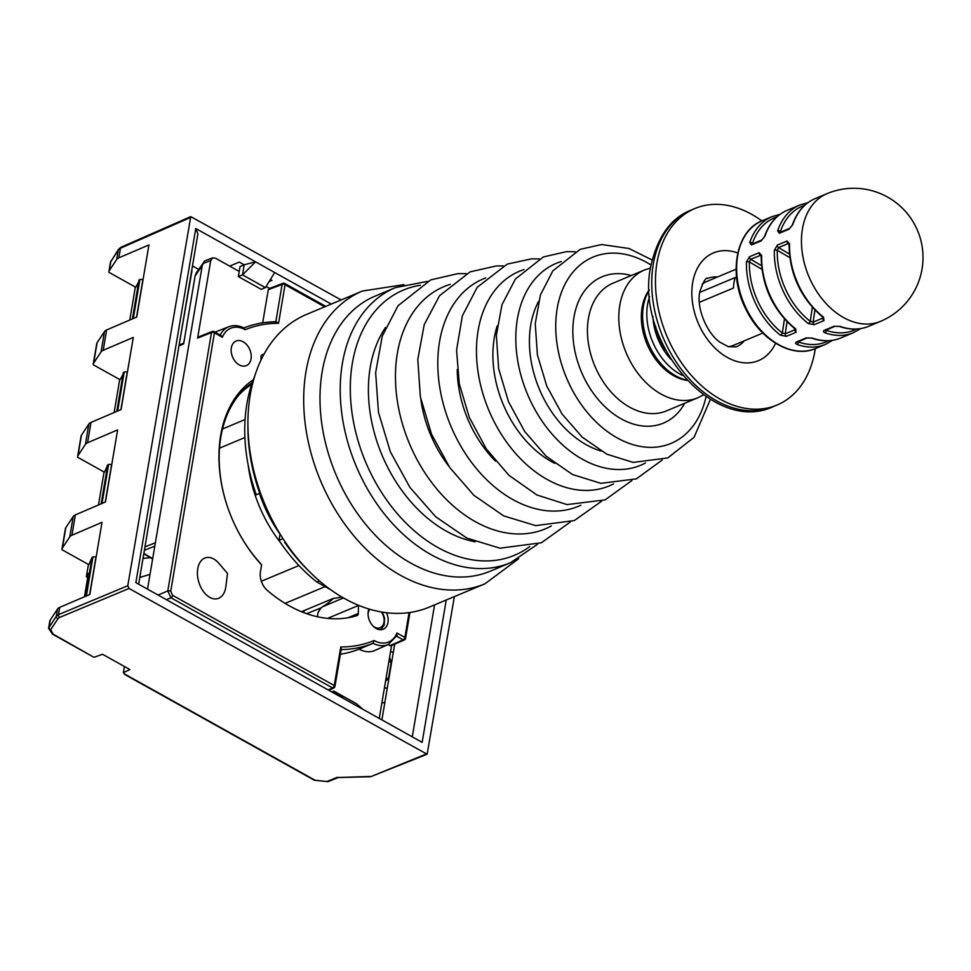 <?xml version="1.0" encoding="UTF-8"?>
<svg xmlns="http://www.w3.org/2000/svg" width="971" height="971" viewBox="0 0 971 971"><rect width="100%" height="100%" fill="white"/><g stroke="black" fill="none" stroke-linecap="round" stroke-linejoin="round"><path stroke-width="1.46" d="M384.88 702.3L384.273 702.543A3.192 1.517 -170.4 0 1 382.926 702.798L381.894 702.834M90.995 422.421L87.56 442.764A10.645 5.049 -170.4 0 0 85.412 444.378L88.847 424.036A10.645 5.049 9.6 0 1 90.995 422.421L121.084 409.544L133.282 337.41L103.193 350.288A10.645 5.049 -170.4 0 0 101.057 351.915L93.653 363.093A10.645 5.049 -170.4 0 0 93.252 364.076A10.645 5.049 -170.4 0 0 93.24 364.756L120.113 379.746L124.227 372.039A2.124 1.007 9.6 0 1 127.201 372.342L127.359 372.427M69.766 536.854L73.213 516.511A10.645 5.049 9.6 0 1 75.362 514.885L71.915 535.227A10.645 5.049 -170.4 0 0 69.766 536.854L62.375 548.045A10.645 5.049 -170.4 0 0 61.974 549.028A10.645 5.049 -170.4 0 0 61.95 549.695L88.834 564.685L92.087 557.342L85.484 596.328M73.213 516.511L65.81 527.69L62.375 548.045M85.412 444.378L78.008 455.569A10.645 5.049 -170.4 0 0 77.619 456.552A10.645 5.049 -170.4 0 0 77.595 457.22L104.48 472.222L107.72 464.878L101.13 503.852M88.847 424.036L81.455 435.226L78.008 455.569M118.559 249.244A2.124 1.833 33.2 0 0 118.304 249.875L110.488 262.206L118.547 249.268L121.193 247.156A2.124 1.505 66.3 0 0 120.465 248.224L118.838 257.825A10.645 5.049 -170.4 0 0 116.69 259.439L109.286 270.63A10.645 5.049 -170.4 0 0 108.898 271.613A10.645 5.049 -170.4 0 0 108.873 272.281L135.758 287.282L139.873 279.575A2.124 1.007 9.6 0 1 142.846 279.866L143.004 279.951M341.112 299.954L190.765 216.618L127.784 585.731L129.046 588.462L427.119 754.236L454.379 596.595M302.843 612.264A117.685 82.923 67.3 0 0 305.137 610.176M306.666 613.684L320.964 607.907M118.838 257.825L148.927 244.947L136.717 317.068L106.64 329.946L103.193 350.288M87.56 442.764L117.637 429.886L105.438 502.007L75.362 514.885M71.915 535.227L102.004 522.349L89.805 594.483L59.717 607.361L58.491 614.643L127.784 585.731M331.269 304.081L195.766 228.488L135.867 582.649L422.154 742.354L446.235 600.005M61.974 549.028L65.409 528.685A10.645 5.049 9.6 0 1 65.81 527.69M77.619 456.552L81.054 436.21A10.645 5.049 9.6 0 1 81.455 435.226M48.55 628.492L49.776 621.149A10.645 5.049 9.6 0 1 50.176 620.166L48.975 627.242A2.124 1.845 33.8 0 0 50.674 629.645L53.187 634.148L93.665 657.136M48.574 628.213L56.342 616.233L57.568 608.975L50.176 620.166M57.568 608.975A10.645 5.049 9.6 0 1 59.717 607.361M87.718 577.49L86.358 576.738L88.106 573.266L87.985 575.9L84.453 596.777M229.678 266.115L239.291 262.073L244.182 264.804L255.494 261.806M195.766 228.488L197.914 233.817L138.647 584.202M192.476 265.945L198.642 269.392M270.424 279.442L271.977 280.316L269.185 281.481M269.125 281.566L271.977 280.316M240.055 266.527L244.182 264.804L242.519 274.854L238.356 276.589L240.055 266.527M362.45 708.915L356.636 703.829L333.745 691.061L333.417 692.845M343.309 698.234L333.745 691.061L331.766 691.922M191.833 269.756L191.615 271.091M180.036 339.51L191.93 270.958M180.363 339.389L179.902 340.275M150.323 557.633L143.004 558.471M124.07 673.692L315.102 780.259A2.124 1.129 119.2 0 1 314.386 780.259L124.858 674.542L123.39 672.624L129.932 669.565L102.538 654.284L94.418 657.149M370.74 776.679L426.002 754.115M338.224 777.504L369.866 776.46M138.999 279.927L132.408 318.913M129.774 320.042L135.345 287.052M107.72 464.878L108.594 464.514A2.124 1.007 9.6 0 1 111.568 464.806L111.714 464.891M92.087 557.342L92.949 556.978A2.124 1.007 9.6 0 1 95.923 557.281L96.08 557.366M123.366 372.403L116.775 411.388M86.358 576.738L88.434 564.467M98.484 504.981L104.067 471.991M93.252 364.076L96.699 343.734A10.645 5.049 9.6 0 1 97.088 342.751L93.653 363.093M123.39 672.624L124.434 666.494M274.623 272.608L265.411 287.634L261.175 289.322L238.356 276.589M255.47 261.927L242.519 274.854L265.386 287.647M143.635 554.757L143.963 553.834M320.855 608.004L318.039 612.701M394.712 644.161L387.162 688.767L384.528 687.298M393.267 652.706L390.633 651.225M101.057 351.915L104.492 331.572L97.088 342.751M104.492 331.572A10.645 5.049 9.6 0 1 106.64 329.946M412.274 736.831L434.583 604.872M387.162 688.767L381.906 719.899M114.129 412.517L119.712 379.527M244.91 437.52L219.519 448.153M222.517 428.976L245.08 419.533M341.695 596.91A116.083 81.795 67.3 0 1 333.126 598.464L301.471 611.706M261.333 581.265L298.922 565.535M325.127 586.618L285.086 603.379M280.837 543.092A116.083 81.795 -112.7 0 1 248.151 464.963M251.671 384.37A116.083 81.795 67.3 0 0 238.745 395.197M245.432 388.849L244.024 389.432M284.855 541.502L284.709 542.34A151.767 106.944 67.3 0 0 308.912 571.094M247.921 425.298A151.767 106.944 67.3 0 0 259.827 493.474L260.544 493.171M319.544 580.998L316.971 582.078L330.613 589.688M316.971 582.078A148.563 104.686 -112.7 0 1 278.98 540.337L280.049 533.989M259.767 493.304L256.271 494.773A148.563 104.686 -112.7 0 1 254.705 376.178M259.463 493.438A111.641 78.663 67.3 0 0 280.024 534.159M282.986 538.662L278.98 540.337M139.994 576.264A26.63 16.908 -106.7 0 1 141.256 577.017M225.466 588.887A21.301 13.521 -106.7 0 1 217.844 598.573A21.301 13.521 -106.7 0 1 198.776 582.042A21.301 13.521 -106.7 0 1 205.634 557.767A21.301 13.521 -106.7 0 1 218.912 563.362L227.505 573.448L225.867 586.605A21.301 13.521 -106.7 0 1 225.466 588.887M649.223 290.317A54.315 38.27 67.3 0 0 648.373 343.418A54.315 38.27 67.3 0 0 686.788 380.11M665.548 350.082A47.931 33.767 -112.7 0 1 655.692 326.523M815.3 348.625A106.507 75.046 -112.7 0 1 814.948 350.834A106.507 75.046 -112.7 0 1 777.067 405.028A106.507 75.046 -112.7 0 1 666.737 335.748A106.507 75.046 -112.7 0 1 694.86 208.534A106.507 75.046 -112.7 0 1 761.859 220.903M220.065 335.298L222.371 337.265L214.445 332.847L170.738 591.266L172.644 595.357L334.242 685.502L340.76 646.965A168.274 118.571 67.3 0 0 374.151 640.544L373.07 643.312L359.088 649.15A29.688 20.913 67.3 0 0 374.927 650.436L388.4 644.404A29.324 20.658 -112.7 0 1 373.082 643.3M340.76 646.965L340.772 649.587M245.165 329.703L243.49 328.101C253.783 323.962 264.695 321.838 276.201 321.741L278.556 323.294A168.274 118.571 67.3 0 0 245.165 329.703A27.2 19.165 -112.7 0 0 222.371 337.265M178.943 345.943L183.628 343.892L195.122 275.91L196.288 272.827L204.845 260.823L212.698 257.849L210.719 260.592L197.611 338.09L198.387 336.998L212.261 331.451A2.124 1.481 68.2 0 0 211.496 332.543L197.611 338.09M210.719 260.592L203.352 263.384L202.259 265.508L147.519 589.154M203.352 263.384L204.141 261.381M379.26 718.419L391.592 645.521M389.832 645.679L403.159 639.84A2.124 1.517 66.3 0 0 404.324 639.95L390.997 645.788L387.927 644.61M359.088 649.15A170.398 120.076 -112.7 0 1 340.396 654.223M243.151 341.78A13.315 9.382 67.3 0 0 236.366 340.93A13.315 9.382 67.3 0 0 232.542 356.952A13.315 9.382 67.3 0 0 246.634 365.484A13.315 9.382 67.3 0 0 251.088 354.124A13.315 9.382 67.3 0 0 243.151 341.78M368.919 609.011A13.315 9.382 67.3 0 0 371.565 624.292A13.315 9.382 67.3 0 0 383.557 629.074A13.315 9.382 67.3 0 0 386.531 612.737M327.567 618.393L358.445 605.479L358.311 613.454A3.192 2.245 -112.7 0 1 357.134 615.578A3.192 2.245 -112.7 0 1 356.988 615.626A138.987 97.937 -112.7 0 1 267.426 590.502A15.973 11.251 -112.7 0 1 260.434 571.773L261.587 564.916A120.003 84.55 -112.7 0 1 253.273 379.819M260.944 360.168L261.005 356.806A3.192 2.245 -112.7 0 1 262.182 354.682A3.192 2.245 -112.7 0 1 262.328 354.621A138.987 97.937 -112.7 0 1 264.039 354.124M374.151 640.544A27.2 19.165 -112.7 0 0 396.957 632.995L396.484 636.114M261.587 564.916L260.544 563.508A117.867 83.057 67.3 0 1 252.229 382.72M239.218 271.431L215.453 258.177L212.698 257.849M324.666 306.836L285.073 284.746A2.124 1.007 -170.4 0 0 282.124 284.442L268.287 289.674L262.68 322.833M269.598 288.375L266.139 286.445M220.223 334.995A29.324 20.658 -112.7 0 1 228.84 326.717L215.089 332.082A29.688 20.913 67.3 0 0 215.04 332.094M268.287 289.674L269.076 288.581L282.925 283.338A2.124 1.493 69.3 0 0 282.124 284.442L275.813 321.753M328.198 689.932L332.568 687.929A2.124 1.505 65.3 0 0 333.733 688.026L328.829 690.284M317.383 616.743L318.087 612.555L320.078 608.829L322.251 606.948A117.855 83.045 67.3 0 0 333.32 598.439M333.721 688.038A2.124 2.124 0 0 0 334.946 686.448A2.124 1.007 9.6 0 0 334.242 685.502A2.124 1.129 -60.8 0 1 332.568 687.929L170.957 597.784L167.789 590.951L211.496 332.543A2.124 1.007 -170.4 0 1 214.445 332.847A2.124 1.129 119.2 0 0 214.093 331.572L221.242 335.553M761.883 269.307L749.394 261.939A67.181 47.336 67.3 0 0 782.359 332.992L784.447 318.961M795.419 329.315L794.933 329.752A2.124 1.505 -112.7 0 0 796.062 332.3L786.376 336.342L780.429 335.189A2.124 0.947 127.8 0 0 782.359 332.992L785.248 333.806L794.933 329.752L795.006 328.89M786.376 336.342A2.124 1.505 -112.7 0 1 785.248 333.806L787.032 321.753M749.394 261.939L750.656 259.257A2.124 1.505 -112.7 0 1 749.454 256.757L746.456 261.976A2.124 0.813 -178.5 0 1 749.394 261.939M796.062 332.3L795.65 328.817A2.124 0.947 127.8 0 1 794.909 328.817L795.455 329.145M761.155 255.749L760.342 255.203A2.124 1.505 -112.7 0 1 759.14 252.703L761.689 255.604A2.124 0.813 -178.5 0 0 761.167 256.113C761.628 285.85 772.88 310.089 794.909 328.817M753.217 244.109L752.586 243.066L753.496 243.478M776.788 216.994A67.181 47.336 67.3 0 0 752.586 243.066A2.124 1.177 -161.5 0 0 749.746 242.519L751.445 244.935A2.124 1.505 -112.7 0 1 752.161 244.037L752.574 244.146M761.847 239.983A2.124 1.505 -112.7 0 0 761.13 240.893L764.978 236.147A2.124 1.177 -161.5 0 0 764.468 236.645L761.859 239.983L752.161 244.037M798.587 341.537L798.478 341.986A2.124 1.274 109.5 0 1 797.033 344.45L795.54 343.394L795.965 342.253L806.148 337.92A2.124 1.505 -112.7 0 0 807.132 337.969L811.61 338.126C821.976 341.731 831.674 341.683 840.716 337.993A69.22 48.781 67.3 0 1 812.266 338.078A2.124 1.274 109.5 0 1 811.61 338.126M798.186 341.027L798.478 341.986A67.181 47.336 67.3 0 0 828.566 340.748M807.132 337.969L797.446 342.01A2.124 1.505 -112.7 0 1 796.463 341.974M812.266 338.078L806.148 337.92M789.775 257.643L777.286 250.275A67.181 47.336 67.3 0 0 810.251 321.328A2.124 0.947 127.8 0 1 808.309 323.525L814.256 324.678A2.124 1.505 -112.7 0 1 813.128 322.141L810.251 321.328L812.326 307.297M789.362 253.977L778.548 247.593L777.286 250.275A2.124 0.813 -178.5 0 0 774.348 250.3L777.334 245.093L787.02 241.039A2.124 1.505 -112.7 0 0 788.234 243.539L778.548 247.593A2.124 1.505 -112.7 0 1 777.334 245.093M789.047 244.073L788.234 243.539L789.059 244.449A2.124 0.813 -178.5 0 1 789.569 243.939A69.22 48.781 67.3 0 0 823.542 317.153L823.942 320.624A2.124 1.505 -112.7 0 1 822.813 318.087L823.311 317.651M823.335 317.553L822.801 317.153A2.124 0.947 127.8 0 0 823.542 317.153M789.569 243.939L787.02 241.039M781.109 232.445L780.478 231.401L781.376 231.814M804.68 205.33A67.181 47.336 67.3 0 0 780.478 231.401A2.124 1.177 -161.5 0 0 777.637 230.855L779.337 233.271A2.124 1.505 -112.7 0 1 780.053 232.372L780.453 232.482M789.739 228.319A2.124 1.505 -112.7 0 0 789.022 229.217L792.858 224.483A2.124 1.177 -161.5 0 0 792.348 224.981L789.739 228.319L780.053 232.372M826.479 329.873L826.37 330.31A2.124 1.274 109.5 0 1 824.925 332.786L823.42 331.718L823.845 330.589L834.04 326.256A2.124 1.505 -112.7 0 0 835.011 326.292L839.49 326.462C849.868 330.055 859.566 330.019 868.596 326.329A69.22 48.781 67.3 0 1 840.158 326.414A2.124 1.274 109.5 0 1 839.49 326.462M840.158 326.414L834.04 326.256M835.011 326.292L825.326 330.346A2.124 1.505 -112.7 0 1 824.355 330.31M826.066 329.363L826.37 330.31A67.181 47.336 67.3 0 0 856.446 329.072M761.482 265.641L750.656 259.257L761.033 255.179M761.07 255.203L761.167 256.113M736.103 269.21L706.572 281.554A34.616 24.384 67.3 0 0 702.191 284.212M699.666 292.417L735.29 277.512A34.616 24.384 67.3 0 0 733.506 288.011L699.326 302.321M728.323 346.671A34.616 24.384 67.3 0 0 733.287 345.421L762.818 333.065M375.158 296.106A149.097 105.062 67.3 0 0 335.784 474.2A149.097 105.062 67.3 0 0 490.246 571.203L510.479 562.731A149.097 105.062 -112.7 0 1 371.577 495.853A149.097 105.062 -112.7 0 1 395.391 287.634L375.158 296.106M362.401 291.045A158.686 111.811 -112.7 0 0 320.491 480.596A158.686 111.811 -112.7 0 0 484.893 583.838L429.121 607.166A158.686 111.811 -112.7 0 1 264.719 503.925A158.686 111.811 -112.7 0 1 306.63 314.386L362.401 291.045L403.924 284.624M190.025 217.698L120.465 248.224L118.304 249.875L116.69 259.439M111.119 260.629A2.124 1.833 33.2 0 0 110.876 261.248L109.286 270.63M110.488 262.206L108.898 271.613M88.191 574.359L87.56 574.007M93.677 657.136L52.47 634.148A2.124 1.129 -60.8 0 0 53.187 634.148M58.042 618.636A2.124 1.845 33.8 0 1 56.342 616.233L58.491 614.643A2.124 1.517 -112.6 0 0 59.753 617.374L58.042 618.636L50.674 629.645M129.046 588.462L59.753 617.374M338.114 777.553L328.113 781.631A2.124 1.505 -112.2 0 1 326.984 781.509L337.35 777.286M133.282 318.549L139.873 279.575M142.846 279.866L136.535 317.153M102.004 503.488L108.594 464.514M111.568 464.806L105.256 502.092M117.637 411.012L124.227 372.039M127.201 372.342L120.902 409.616M86.358 595.951L92.949 556.978M95.923 557.281L89.623 594.555M386.033 678.365A2.124 1.007 9.6 0 1 388.4 678.814L385.572 681.108M389.577 657.416L391.216 662.198L388.4 678.814M391.216 662.198A2.124 1.007 -170.4 0 0 388.849 661.749M315.102 780.259L326.984 781.509M373.519 626.513A10.73 7.562 67.3 0 0 374.454 627.108A10.73 7.562 67.3 0 0 383.29 624.511A10.73 7.562 67.3 0 0 381.385 611.985M369.927 609.303A10.73 7.562 67.3 0 0 368.058 613.466M717.435 277.014A37.08 26.12 67.3 0 0 707.616 278.446C705.99 276.99 703.368 281.517 699.739 292.016C696.231 308.195 707.143 333.878 720.3 342.411L728.335 346.683L736.236 346.853A37.08 26.12 67.3 0 0 744.15 340.87M775.55 343.249A58.381 41.134 -112.7 0 1 721.805 353.869A58.381 41.134 -112.7 0 1 692.675 282.634A58.381 41.134 -112.7 0 1 737.79 252.982M652.864 316.376A50.055 35.272 67.3 0 0 670.791 359.221M682.649 375.486A54.315 38.27 -112.7 0 1 647.584 304.433A54.315 38.27 -112.7 0 1 649.611 296.507M653.265 264.282A106.507 75.046 67.3 0 0 685.769 374.83A106.507 75.046 67.3 0 0 773.341 406.582C712.969 435.275 634.803 341.27 650.655 266.916C657.355 236.815 670.852 217.868 691.134 210.088A106.507 75.046 67.3 0 0 653.265 264.282M373.058 643.312A170.398 120.076 -112.7 0 1 341.185 649.587M243.891 327.943A170.398 120.076 -112.7 0 1 275.776 321.826M143.866 553.385L152.678 558.653M202.259 265.508L195.122 275.91M154.79 546.175L144.388 550.29M144.958 546.879L155.372 542.765M325.771 306.375L284.721 283.471A2.124 2.124 0 0 0 282.925 283.338A2.124 1.493 69.3 0 1 284.018 283.471A2.124 1.129 119.2 0 1 284.721 283.471A2.124 1.129 119.2 0 1 285.073 284.746L278.556 323.294M396.957 632.995L404.871 637.413L409.07 612.616M172.644 595.357A2.124 1.129 -60.8 0 1 170.957 597.784L166.417 599.69M213.365 331.584A2.124 1.129 119.2 0 1 214.093 331.572A2.124 2.124 0 0 0 212.261 331.451A2.124 1.481 68.2 0 1 213.365 331.584M409.956 612.483L405.575 638.348A2.124 1.007 9.6 0 0 404.871 637.413A2.124 1.129 -60.8 0 1 403.159 639.84L396.702 636.248M158.079 595.041L167.789 590.951A2.124 1.007 9.6 0 1 170.738 591.266M347.994 617.762L358.311 613.454M322.251 606.948L343.443 597.93M780.429 335.189A69.22 48.781 -112.7 0 1 746.456 261.976M749.454 256.757L759.14 252.703M761.689 255.604A69.22 48.781 67.3 0 0 795.65 328.817M761.13 240.893L751.445 244.935M749.746 242.519A69.22 48.781 -112.7 0 1 772.042 216.642L762.235 220.745A69.22 48.781 67.3 0 0 743.956 303.438A69.22 48.781 67.3 0 0 815.664 348.48L825.484 344.365A69.22 48.781 -112.7 0 1 797.033 344.45M764.468 236.645C768.935 223.743 776.533 214.955 787.275 210.27A69.22 48.781 67.3 0 0 764.978 236.147M814.912 310.089L813.128 322.141L822.813 318.087L822.898 317.226M823.942 320.624L814.256 324.678M808.309 323.525A69.22 48.781 -112.7 0 1 774.348 250.3M789.022 229.217L779.337 233.271M777.637 230.855A69.22 48.781 -112.7 0 1 799.934 204.978L787.275 210.27M792.348 224.981C796.815 212.079 804.413 203.291 815.167 198.606A69.22 48.781 67.3 0 0 792.858 224.483M827.074 193.63A69.22 69.22 0 0 1 917.644 230.77A69.22 69.22 0 0 1 880.503 321.352A69.22 48.781 -112.7 0 1 843.617 317.59A69.22 48.781 -112.7 0 1 802.204 252.242A69.22 48.781 -112.7 0 1 827.074 193.63L815.167 198.606M860.609 328.623L853.363 332.701A69.22 48.781 -112.7 0 1 824.925 332.786M420.394 285.28A143.781 101.312 67.3 0 0 380.523 490.804A143.781 101.312 67.3 0 0 529.717 546.588M475.171 541.782A127.796 90.048 -112.7 0 1 381.931 454.889A127.796 90.048 -112.7 0 1 385.523 327.494M551.346 525.966A131.291 92.512 -112.7 0 1 409.349 443.419A131.291 92.512 -112.7 0 1 450.265 284.357M448.857 466.262A102.125 71.963 -112.7 0 1 420.831 399.251M580.864 505.211A123.244 86.844 -112.7 0 1 450.847 426.063A123.244 86.844 -112.7 0 1 485.767 277.912M495.55 461.189A99.491 70.106 -112.7 0 1 457.22 369.563M613.611 483.861A116.338 81.977 -112.7 0 1 488.789 410.187A116.338 81.977 -112.7 0 1 523.964 269.574M554.757 463.398A96.59 68.055 -112.7 0 1 497.213 325.855M645.521 462.961A109.432 77.11 -112.7 0 1 527.399 394.032A109.432 77.11 -112.7 0 1 561.25 261.527M601.085 451.066A93.495 65.882 -112.7 0 1 539.318 389.043A93.495 65.882 -112.7 0 1 538.517 301.52M706.075 396.629A100.996 71.162 -112.7 0 1 613.247 435.554A100.996 71.162 -112.7 0 1 558.107 303.753A100.996 71.162 -112.7 0 1 651.007 264.986M684.713 403.256A79.343 55.905 -112.7 0 1 581.228 371.517A79.343 55.905 -112.7 0 1 631.271 275.533M666.482 410.891A69.22 48.781 -112.7 0 1 594.762 365.849A69.22 48.781 -112.7 0 1 613.041 283.168L644.416 270.035A69.22 48.781 -112.7 0 0 633.359 366.71A69.22 48.781 -112.7 0 0 697.846 397.77L666.482 410.891M649.211 289.892A53.247 37.517 67.3 0 0 652.536 354.767A53.247 37.517 67.3 0 0 687.08 380.426M121.193 247.156L190.765 216.618M52.47 634.148L48.586 628.188M370.813 776.654L427.119 754.236M337.993 777.553L370.424 776.727M314.386 780.259L328.113 781.631M380.596 629.73L384.2 625.069L384.589 618.017L382.271 612.131M150.019 574.395L139.788 577.454M694.86 208.534L691.134 210.088M777.067 405.028L773.341 406.582M143.805 553.749L152.617 559.017M334.946 686.448L341.355 648.604M388.4 644.404L397.151 635.265M244.413 328.21C238.927 325.382 233.732 324.884 228.84 326.717M404.324 639.95A2.124 2.124 0 0 0 405.575 638.348M179.089 345.13L183.762 343.079M780.041 214.348L772.042 216.642M825.484 344.365L832.717 340.287M789.059 244.449C789.52 274.186 800.772 298.425 822.801 317.153M807.921 202.684L799.934 204.978M880.503 321.352L868.596 326.329M853.363 332.701L840.716 337.993M762.235 220.745C735.666 230.649 727.825 274.939 746.116 309.676C761.082 340.772 793.016 358.748 815.664 348.48M466.238 273.64L457.802 273.652L430.76 279.879L398.025 305.768L382.246 336.184L375.643 372.694L378.472 412.311L390.354 451.794L409.92 487.393L435.736 516.803L466.808 538.08L500.029 548.202L541.442 542.753L570.195 522.119M503.172 265.933L496.412 265.933L470.11 271.856L439.547 295.718L424.23 324.63L417.785 359.452L420.37 396.848L431.512 434.158L449.767 467.573L473.872 495.295L503.706 515.904L535.701 525.627L574.31 520.565L601.619 501.23M539.184 258.905L531.683 258.832L507.214 264.112L477.186 287.319L462.354 315.842L456.564 350.215L459.271 383.776L469.236 417.202L486.289 448.893L508.913 475.292L536.902 494.992L567.028 504.58L605.079 499.907L631.903 480.524M575.123 251.695L566.518 251.635L543.384 256.939L515.419 278.993L502.007 304.663L496.363 335.396L498.657 368.689L508.561 401.873L524.765 431.585L546.2 456.249L572.526 474.528L600.855 483.34L636.345 478.873L662.258 459.987M652.075 259.985L629.002 248.479L601.619 244.534L580.197 249.316L552.839 270.873L540.434 294.966L535.239 323.671L537.424 354.937L546.758 386.082L562.075 414.059L582.333 437.241L606.79 454.149L633.116 462.414L667.769 457.936L694.071 437.302L710.384 399.36M510.479 562.731L537.461 544.294M427.471 281.384L395.391 287.634M697.846 397.77L703.538 394.869M650.473 268.02L644.416 270.035M484.893 583.838L518.611 558.774"/></g></svg>
